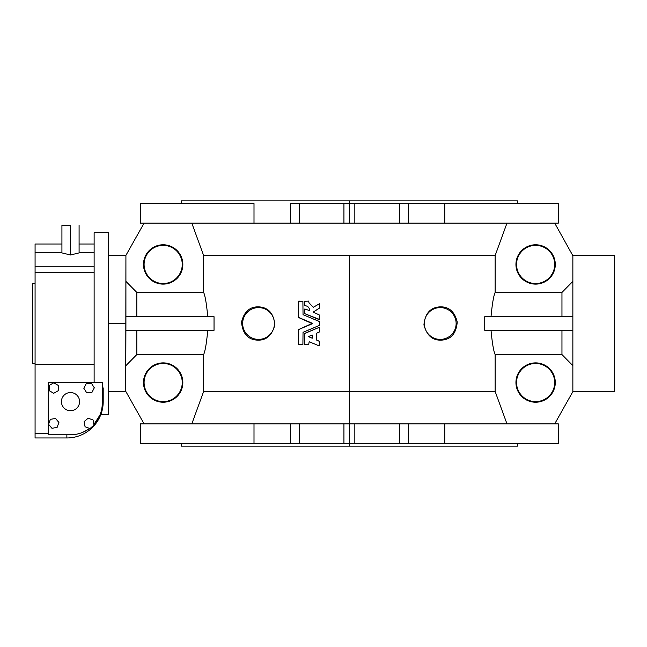<?xml version="1.0" encoding="UTF-8"?>
<svg xmlns="http://www.w3.org/2000/svg" width="647" height="647" viewBox="0 0 647 647"><rect width="100%" height="100%" fill="white"/><g stroke="black" fill="none" stroke-linecap="round" stroke-linejoin="round"><path stroke-width="0.97" d="M181.33 443.413L181.33 446.139L349.388 446.139L349.388 443.413L354.839 443.413L354.839 423.882L354.839 443.413L399.353 443.413L399.353 423.882L399.353 443.413L408.435 443.413L408.435 423.882L408.435 443.413L444.772 443.413L444.772 423.882L444.772 443.413L558.329 443.413L558.329 423.882L349.388 423.882L349.388 255.565L495.133 255.565L495.133 292.444L561.96 292.444L572.862 281.348L561.96 292.444L561.96 316.69L561.96 292.444L495.133 292.444C493.604 295.8 492.23 303.88 491.016 316.69C492.23 303.88 493.604 295.8 495.133 292.444L495.133 255.565L349.388 255.565L349.388 391.435L495.133 391.435L495.133 354.556C493.604 351.208 492.23 343.128 491.016 330.31C492.23 343.128 493.604 351.208 495.133 354.556L561.96 354.556L561.96 330.31L561.96 354.556L572.862 365.652L561.96 354.556L495.133 354.556L495.133 391.435L349.388 391.435L349.388 446.139L517.446 446.139L517.446 443.413L552.813 443.413L254.004 443.413L299.424 443.413L299.424 423.882L290.341 423.882L290.341 443.413L290.341 423.882L254.004 423.882L254.004 443.413L254.004 423.882L140.456 423.882L140.456 443.413L254.004 443.413M484.74 330.31L484.74 316.69L484.74 330.31L572.862 330.31L484.74 330.31M440.235 306.848C449.042 306.67 454.712 311.733 457.243 322.044C456.264 333.156 451.323 339.165 442.411 340.055C432.997 340.929 426.834 335.866 423.931 324.859C425.071 313.31 430.506 307.309 440.235 306.848C430.506 307.309 425.071 313.31 423.931 324.859C426.834 335.866 432.997 340.929 442.411 340.055C451.323 339.165 456.264 333.156 457.243 322.044C454.712 311.733 449.042 306.67 440.235 306.848L440.235 307.6A15.9 15.9 0 0 0 426.462 331.45A15.9 15.9 0 0 0 454 331.45A15.9 15.9 0 0 0 440.235 307.6A15.9 15.9 0 0 1 454 331.45A15.9 15.9 0 0 1 426.462 331.45A15.9 15.9 0 0 1 440.235 307.6L440.235 306.848M506.981 423.882L495.133 391.435L506.981 423.882M103.205 388.378L103.205 401.625C100.617 418.52 100.617 418.52 103.205 401.625A36.337 36.337 0 0 1 66.867 437.962L35.075 437.962L35.075 364.439L94.122 364.439L35.075 364.439L35.075 272.379L94.122 272.379L35.075 272.379L35.075 266.273L94.122 266.273L35.075 266.273L35.075 244.016L61.926 244.016L35.075 244.016L35.075 252.645L61.926 252.645L35.075 252.645L35.075 433.417L48.25 433.417L35.075 433.417L35.075 437.962L66.867 437.962L66.867 434.784L66.867 437.962A36.337 36.337 0 0 0 103.205 401.625L102.299 401.625L103.205 401.625L103.205 388.378L102.299 385.588M79.088 244.016L94.122 244.016L79.088 244.016M290.341 203.587L444.772 203.587L354.839 203.587L354.839 223.118L254.004 223.118L254.004 203.587L140.456 203.587L140.456 223.118L290.341 223.118L290.341 203.587L290.341 223.118L299.424 223.118L299.424 203.587L290.341 203.587M155.878 203.587L254.004 203.587L254.004 223.118M399.353 223.118L354.839 223.118L399.353 223.118L399.353 203.587L399.353 223.118L408.435 223.118L399.353 223.118M554.697 223.118L572.862 255.711L554.697 223.118L408.435 223.118L408.435 203.587L408.435 223.118L444.772 223.118L444.772 203.587L444.772 223.118L558.329 223.118L558.329 203.587L444.772 203.587M76.702 434.169L70.507 434.784L48.25 434.784L48.25 382.547L102.299 382.547L102.299 402.984A31.792 31.792 0 0 1 93.896 424.521L99.864 415.18L93.896 424.521A31.792 31.792 0 0 0 102.299 402.984L102.299 382.547L48.25 382.547L48.25 434.784L70.507 434.784A31.792 31.792 0 0 0 89.618 428.395A31.792 31.792 0 0 1 70.507 434.784L74.599 434.517M102.299 402.984L102.097 406.542M88.138 429.438L82.67 432.358L88.138 429.438M82.687 432.358L88.081 429.479L82.687 432.358M102.307 385.596L102.986 386.971M94.122 382.547L94.122 232.661L108.656 232.661L94.122 232.661L94.122 382.547M101.199 413.546L100.908 414.339L108.656 414.339L108.656 232.661M79.088 252.645L94.122 252.645L79.088 252.645M79.088 252.912L70.507 254.983L61.926 252.912L61.926 225.391L61.926 252.912L70.507 254.983L79.088 252.912L79.088 225.391L79.088 252.912M100.908 414.339L102.792 407.092L103.205 401.625M32.35 283.532L32.35 363.468L32.35 283.532L35.075 283.532L32.35 283.532L32.35 363.468L35.075 363.468M70.507 225.391L70.507 254.983L70.507 225.391L61.926 225.391L70.507 225.391M70.507 410.708A9.082 9.082 0 0 0 78.368 397.08A9.082 9.082 0 0 0 62.638 397.08A9.082 9.082 0 0 0 70.507 410.708A9.082 9.082 0 0 1 62.638 397.08A9.082 9.082 0 0 1 78.368 397.08A9.082 9.082 0 0 1 70.507 410.708M55.537 418.439L58.909 422.459L57.114 427.392L51.954 428.298L48.582 424.286L50.369 419.353L55.537 418.439L50.369 419.353L48.582 424.286L51.954 428.298L57.114 427.392L58.909 422.459L55.537 418.439M53.741 382.798L58.287 385.418L58.287 390.667L53.741 393.287L49.204 390.667L49.204 385.418L53.741 382.798L49.204 385.418L49.204 390.667L53.741 393.287L58.287 390.667L58.287 385.418L53.741 382.798M94.009 425.144L90.006 428.532L85.072 426.761L84.134 421.601L88.138 418.213L93.071 419.984L94.009 425.144L93.071 419.984L88.138 418.213L84.134 421.601L85.072 426.761L90.006 428.532L94.009 425.144M91.478 383.388L94.308 387.796L91.906 392.462L86.666 392.705L83.835 388.289L86.237 383.631L91.478 383.388L86.237 383.631L83.835 388.289L86.666 392.705L91.906 392.462L94.308 387.796L91.478 383.388M614.65 323.5L614.65 257.077L614.65 323.5M312.08 335.025L308.595 336.723L312.299 338.195L312.283 335.041L308.708 336.424L312.283 335.041L312.226 338.227L308.579 336.658L312.08 335.025M517.446 203.587L517.446 200.861L181.33 200.861L181.33 203.587M349.388 200.861L349.388 203.587L349.388 200.861M319.464 331.814L319.165 327.366L304.502 333.585L304.721 344.714L308.651 344.714L309.169 341.737L319.165 345.878L319.464 341.422L316.415 339.869L316.415 333.375L319.464 331.814L316.415 333.375L316.415 339.869L319.464 341.422L319.165 345.878L309.169 341.737L308.651 344.714L304.721 344.714L304.502 333.585L319.165 327.366L319.464 331.854M319.464 307.996L319.464 303.75L313.302 307.285L308.983 302.772L308.651 301.106L304.502 301.324L304.729 305.691C307.778 305.861 309.428 307.527 309.703 310.673L304.81 308.967L304.64 313.617L319.464 319.432L319.335 314.984L313.237 312.089L319.464 307.996L313.237 312.089L319.335 314.984L319.165 319.634L304.64 313.617L304.81 308.967L309.703 310.673C309.428 307.527 307.778 305.861 304.729 305.691L304.502 301.324L308.651 301.106L308.983 302.772L313.302 307.285L319.464 303.75L319.448 308.093M319.464 325.36L319.335 321.446L303.031 314.693L302.893 301.324L298.534 301.324L298.534 317.402L312.42 323.298L298.534 329.598L298.534 344.495L302.893 344.495L303.031 332.307L319.464 325.36L303.031 332.307L302.893 344.495L298.534 344.495L298.534 329.598L312.42 323.702L298.582 317.531L298.752 301.106L302.893 301.324L303.031 314.693L319.335 321.446L319.464 325.392M258.549 307.6A15.9 15.9 0 0 0 244.776 331.45A15.9 15.9 0 0 0 272.314 331.45A15.9 15.9 0 0 0 258.549 307.6A15.9 15.9 0 0 1 272.314 331.45A15.9 15.9 0 0 1 244.776 331.45A15.9 15.9 0 0 1 258.549 307.6L258.549 306.848C249.693 306.678 244.024 311.773 241.533 322.133C242.544 333.197 247.494 339.165 256.374 340.055C265.723 340.945 271.877 335.914 274.838 324.988C273.77 313.374 268.335 307.325 258.549 306.848L258.549 307.6M136.816 292.444L125.914 281.348L136.816 292.444L136.816 316.69L136.816 292.444L203.651 292.444L136.816 292.444M125.728 391.289L125.914 323.5L108.656 323.5L125.914 323.5L125.914 255.711L125.728 391.289L144.087 423.882L125.728 391.289M125.914 365.652L136.816 354.556L136.816 330.31L136.816 354.556L203.651 354.556C205.18 351.2 206.555 343.12 207.76 330.31C206.555 343.12 205.18 351.2 203.651 354.556L136.816 354.556L125.914 365.652M317.653 332.712L319.392 331.984M316.124 328.627L304.575 333.423M318.292 340.791L317.58 340.5M316.553 340.071L316.415 333.375M319.464 303.75L313.302 307.285M305.724 309.347L304.81 308.967M313.237 312.089L319.367 308.182M305.149 320.289L312.42 323.298M303.031 332.307L306.443 330.892M307.826 330.326L310.495 329.218M311.838 328.66L314.612 327.511M319.456 321.575L307.665 316.609M214.036 330.31L125.914 330.31L214.036 330.31L214.036 316.69L125.914 316.69L214.036 316.69L214.036 330.31M207.76 316.69C206.547 303.872 205.18 295.792 203.651 292.444L203.651 255.565L191.803 223.118L203.651 255.565L203.651 292.444C205.18 295.792 206.547 303.872 207.76 316.69M299.424 203.587L299.424 223.118L343.937 223.118L343.937 203.587L299.424 203.587M349.388 203.587L343.937 203.587L343.937 223.118L349.388 223.118L349.388 203.587L349.388 223.118L354.839 223.118L354.839 203.587L349.388 203.587M144.087 223.118L125.728 255.711L144.087 223.118M163.165 244.776A19.677 19.677 0 0 1 180.198 274.288A19.677 19.677 0 0 1 146.125 274.288A19.677 19.677 0 0 1 163.165 244.776A19.677 19.677 0 0 0 146.125 274.288A19.677 19.677 0 0 0 180.198 274.288A19.677 19.677 0 0 0 163.165 244.776L163.165 245.375L163.165 244.776M191.803 423.882L203.651 391.435L203.651 354.556L203.651 391.435L191.803 423.882M163.165 402.224A19.677 19.677 0 0 1 146.125 372.712A19.677 19.677 0 0 1 180.198 372.712A19.677 19.677 0 0 1 163.165 402.224A19.677 19.677 0 0 0 180.198 372.712A19.677 19.677 0 0 0 146.125 372.712A19.677 19.677 0 0 0 163.165 402.224L163.165 401.625A19.078 19.078 0 0 0 182.244 382.547A19.078 19.078 0 0 0 163.165 363.468A19.078 19.078 0 0 0 144.087 382.547A19.078 19.078 0 0 0 163.165 401.625L163.165 402.224M144.087 423.882L343.937 423.882L299.424 423.882L299.424 443.413L343.937 443.413L343.937 423.882L349.388 423.882L343.937 423.882L343.937 443.413L349.388 443.413L349.388 423.882L444.772 423.882M349.388 391.435L203.651 391.435L349.388 391.435M349.388 255.565L203.651 255.565L349.388 255.565M258.549 306.848C268.335 307.325 273.77 313.374 274.838 324.988C271.877 335.914 265.723 340.945 256.374 340.055C247.494 339.165 242.544 333.197 241.533 322.133C244.024 311.773 249.693 306.678 258.549 306.848M495.133 255.565L506.981 223.118L495.133 255.565M572.862 316.69L484.74 316.69L572.862 316.69M573.056 391.289L554.697 423.882L573.056 391.289M535.619 402.224A19.677 19.677 0 0 1 518.579 372.712A19.677 19.677 0 0 1 552.651 372.712A19.677 19.677 0 0 1 535.619 402.224A19.677 19.677 0 0 0 552.651 372.712A19.677 19.677 0 0 0 518.579 372.712A19.677 19.677 0 0 0 535.619 402.224L535.619 401.625L535.619 402.224M535.619 244.776A19.677 19.677 0 0 1 552.651 274.288A19.677 19.677 0 0 1 518.579 274.288A19.677 19.677 0 0 1 535.619 244.776A19.677 19.677 0 0 0 518.579 274.288A19.677 19.677 0 0 0 552.651 274.288A19.677 19.677 0 0 0 535.619 244.776L535.619 245.375A19.078 19.078 0 0 1 554.697 264.453A19.078 19.078 0 0 1 535.619 283.532A19.078 19.078 0 0 1 516.541 264.453A19.078 19.078 0 0 1 535.619 245.375L535.619 244.776M572.862 391.629L614.65 391.629L614.65 255.371L572.862 255.371M572.862 255.711L572.862 391.289L572.862 255.711M163.165 283.532A19.078 19.078 0 0 1 144.087 264.453A19.078 19.078 0 0 1 163.165 245.375A19.078 19.078 0 0 1 182.244 264.453A19.078 19.078 0 0 1 163.165 283.532A19.078 19.078 0 0 0 182.244 264.453A19.078 19.078 0 0 0 163.165 245.375A19.078 19.078 0 0 0 144.087 264.453A19.078 19.078 0 0 0 163.165 283.532M163.165 363.468A19.078 19.078 0 0 1 182.244 382.547A19.078 19.078 0 0 1 163.165 401.625A19.078 19.078 0 0 1 144.087 382.547A19.078 19.078 0 0 1 163.165 363.468M535.619 363.468A19.078 19.078 0 0 1 554.697 382.547A19.078 19.078 0 0 1 535.619 401.625A19.078 19.078 0 0 1 516.541 382.547A19.078 19.078 0 0 1 535.619 363.468A19.078 19.078 0 0 0 516.541 382.547A19.078 19.078 0 0 0 535.619 401.625A19.078 19.078 0 0 0 554.697 382.547A19.078 19.078 0 0 0 535.619 363.468M535.619 283.532A19.078 19.078 0 0 0 554.697 264.453A19.078 19.078 0 0 0 535.619 245.375A19.078 19.078 0 0 0 516.541 264.453A19.078 19.078 0 0 0 535.619 283.532M125.914 391.629L108.656 391.629M108.656 255.371L125.914 255.371"/></g></svg>
